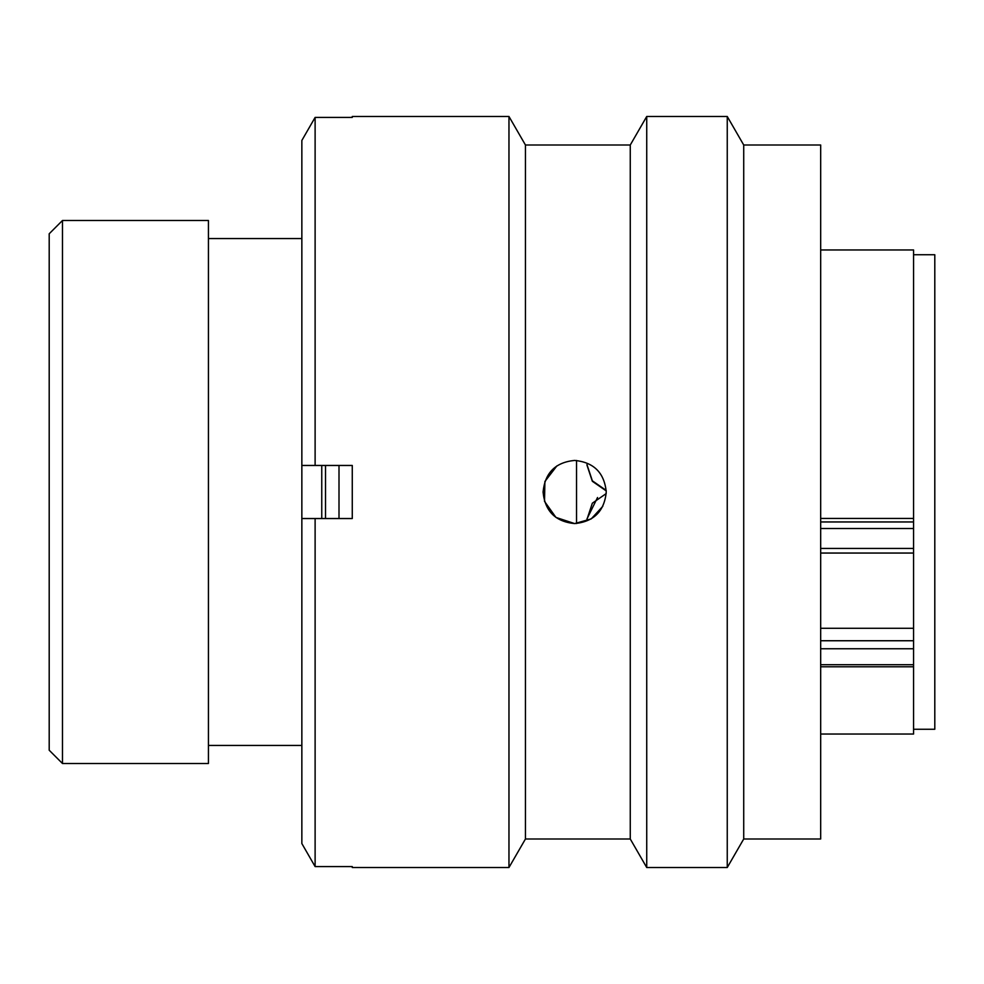 <?xml version="1.0" encoding="UTF-8"?>
<svg xmlns="http://www.w3.org/2000/svg" width="984" height="984" viewBox="0 0 984 984"><rect width="100%" height="100%" fill="white"/><g stroke="black" fill="none" stroke-linecap="round" stroke-linejoin="round"><path stroke-width="1.48" d="M62.472 763.498L49.2 750.226L49.2 233.774L62.472 220.502L62.472 763.498L208.436 763.498L208.436 220.502L62.472 220.502M913.57 729.255L934.8 729.255L934.8 254.745L913.57 254.745M576.526 523.525L576.526 460.475M321.756 518.543L321.756 465.457M301.854 763.621L301.854 220.379M820.681 518.445L913.57 518.445L913.57 249.961L820.681 249.961M820.681 734.039L913.57 734.039L913.57 648.764L820.681 648.764M820.681 628.296L913.57 628.296L913.57 528.494L820.681 528.494M913.57 518.445L913.57 528.494M913.57 628.296L913.57 648.764M606.206 493.574L592.343 503.193L586.956 519.417M606.23 490.905L592.343 481.287L586.956 465.063M586.956 518.937L597.534 497.523M586.956 464.583L592.343 480.807L606.206 490.426M339 465.457L339 518.543M325.519 465.457L325.519 518.543M743.719 145.005L743.719 838.995L727.25 867.519L727.25 116.481L743.719 145.005L820.681 145.005L820.681 838.995L743.719 838.995M525.444 145.005L508.962 116.481L508.962 867.519L525.444 838.995L525.444 145.005L630.264 145.005L646.734 116.481L646.734 867.519L727.25 867.519M630.264 145.005L630.264 838.995L646.734 867.519M574.668 460.414C555.493 462.283 544.964 472.8 543.082 492C544.939 511.176 555.468 521.704 574.668 523.586C593.869 521.692 604.397 511.176 606.255 492C604.373 472.824 593.844 462.296 574.668 460.414M508.962 116.481L352.272 116.481L352.272 117.416L315.114 117.416L315.114 465.457L352.272 465.457L352.272 518.543L315.114 518.543L315.114 866.584L352.272 866.584L352.272 867.519L508.962 867.519M556.895 465.899L544.89 481.496L544.509 501.36L555.935 517.412L574.668 523.586L591.212 518.9L602.823 506.293M315.114 518.543L301.854 518.543L301.854 843.546L315.114 866.584L301.854 843.546M301.854 140.454L315.114 117.416L301.854 140.454L301.854 465.457L315.114 465.457M820.681 521.951L913.57 521.951M820.681 548.432L913.57 548.432M820.681 640.744L913.57 640.744M820.681 664.717L913.57 664.717M301.313 238.558L208.436 238.558M301.313 745.441L208.436 745.441M820.681 666.783L913.57 666.783M820.681 553.045L913.57 553.045M646.734 116.481L727.25 116.481M525.444 838.995L630.264 838.995"/></g></svg>
